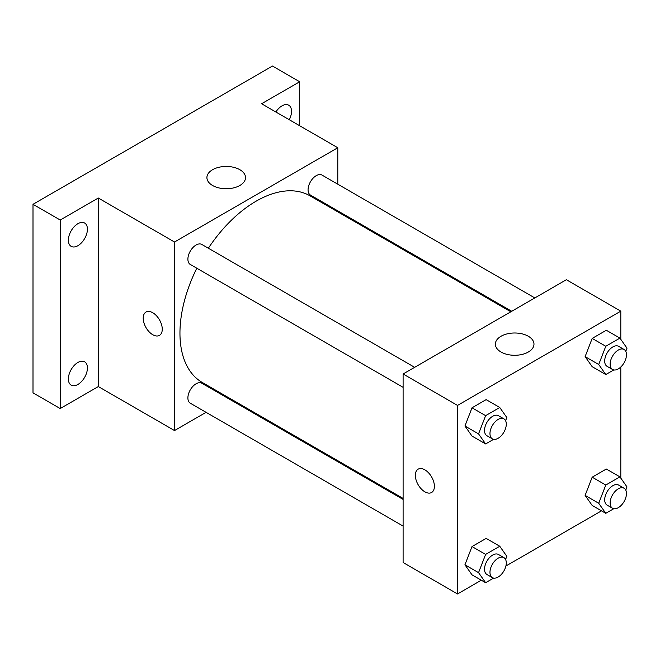 <?xml version="1.0" encoding="UTF-8"?>
<svg xmlns="http://www.w3.org/2000/svg" width="660" height="660" viewBox="0 0 660 660"><rect width="100%" height="100%" fill="white"/><g stroke="black" fill="none" stroke-linecap="round" stroke-linejoin="round"><path stroke-width="0.99" d="M206.069 412.335L174.512 430.551L98.315 386.562L60.217 408.557L33 392.849L33 204.311L272.473 66.049L299.689 81.757L299.689 125.746M230.026 398.5L229.16 399.003M77.905 384.458A13.472 7.78 -60 0 1 71.165 385.126A13.472 7.78 -60 0 1 69.102 374.327A13.472 7.78 -60 0 1 77.905 362.464A13.472 7.78 -60 0 1 84.637 361.796A13.472 7.78 -60 0 1 86.699 372.587A13.472 7.78 -60 0 1 77.905 384.458M77.905 245.693A13.472 7.78 -60 0 1 71.165 246.361A13.472 7.78 -60 0 1 69.102 235.562A13.472 7.78 -60 0 1 77.905 223.699A13.472 7.78 -60 0 1 84.637 223.03A13.472 7.78 -60 0 1 86.699 233.822A13.472 7.78 -60 0 1 77.905 245.693M98.315 386.562L98.315 198.025L60.217 220.019L33 204.311M60.217 408.557L60.217 220.019M174.512 430.551L174.512 242.014L98.315 198.025M174.512 242.014L337.788 147.749L261.591 103.752L299.689 81.757M212.561 185.476A19.305 11.146 180 0 1 206.91 177.598A19.305 11.146 180 0 1 226.215 166.452A19.305 11.146 180 0 1 245.52 177.598A19.305 11.146 180 0 1 233.599 187.894A19.305 11.146 180 0 1 212.561 185.476M275.863 111.994A13.472 7.78 -60 0 1 282.001 105.856A13.472 7.78 -60 0 1 288.733 105.196A13.472 7.78 -60 0 1 289.286 119.74M196.804 268.224A107.761 62.213 120 0 0 179.949 333.143A107.761 62.213 120 0 0 202.273 382.47L403.103 498.424M510.856 311.776L310.027 195.83A107.761 62.213 120 0 0 208.354 248.226M337.788 147.749L337.788 184.189M337.788 210.853L337.788 211.852M534.823 297.94L322.006 175.081A11.542 6.666 120 0 0 313.112 178.175A11.542 6.666 120 0 0 308.072 189.791A11.542 6.666 120 0 0 310.464 195.079L511.731 311.272M403.103 499.422L201.836 383.229A11.542 6.666 120 0 0 192.935 386.314A11.542 6.666 120 0 0 187.894 397.939A11.542 6.666 120 0 0 190.286 403.219L403.103 526.086M403.103 387.321L190.286 264.454A11.542 6.666 -60 0 1 190.286 251.122A11.542 6.666 -60 0 1 201.836 244.456L414.645 367.323M162.261 329.216A13.472 7.78 60 0 1 159.472 335.379A13.472 7.78 60 0 1 146 327.608A13.472 7.78 60 0 1 146 312.048A13.472 7.78 60 0 1 156.387 315.661A13.472 7.78 60 0 1 162.261 329.216M159.472 335.379A13.472 7.78 60 0 1 146.008 327.599A13.472 7.78 60 0 1 146.008 312.048M481.313 580.214L457.529 593.951L403.103 562.526L403.103 373.989L566.379 279.724L620.804 311.149L620.804 339.355M601.491 510.84L505.898 566.024M592.185 366.696L585.115 356.639L592.185 338.415L606.326 330.256L592.185 338.415L585.115 356.639L592.185 366.696L605.789 374.55L598.719 364.493L605.789 346.269L619.93 338.11L627 348.166L625.771 351.343M472.007 574.843L464.937 564.787L472.007 546.562L486.148 538.403L472.007 546.562L464.937 564.787L472.007 574.843L485.62 582.697L478.549 572.641L485.62 554.416L499.76 546.257L506.822 556.314L505.593 559.49M620.804 367.001L620.804 478.12M457.529 593.951L457.529 405.413L620.804 311.149M592.185 505.461L585.115 495.404L592.185 477.18L606.326 469.021L592.185 477.18L585.115 495.404L592.185 505.461L605.789 513.315L598.719 503.258L605.789 485.034L619.93 476.875L627 486.931L625.771 490.108M472.007 436.079L464.937 426.022L472.007 407.798L486.148 399.638L472.007 407.798L464.937 426.022L472.007 436.079L485.62 443.933L478.549 433.876L485.62 415.651L499.76 407.492L506.822 417.549L505.593 420.725M457.529 405.413L403.103 373.989M501.022 352.019A19.305 11.146 180 0 1 495.371 344.14A19.305 11.146 180 0 1 514.676 332.995A19.305 11.146 180 0 1 533.981 344.14A19.305 11.146 180 0 1 522.06 354.436A19.305 11.146 180 0 1 501.022 352.019M434.395 486.329A13.472 7.78 60 0 1 431.607 492.492A13.472 7.78 60 0 1 418.135 484.72A13.472 7.78 60 0 1 418.135 469.161A13.472 7.78 60 0 1 428.513 472.774A13.472 7.78 60 0 1 434.395 486.329M431.607 492.492A13.472 7.78 60 0 1 418.143 484.712A13.472 7.78 60 0 1 418.135 469.161M493.614 439.312L485.62 443.933M503.902 418.852L498.457 415.717A11.542 6.666 120 0 0 489.563 418.811A11.542 6.666 120 0 0 484.522 430.427A11.542 6.666 120 0 0 486.915 435.715L492.352 438.851A11.542 6.666 120 0 0 503.902 432.185A11.542 6.666 120 0 0 503.902 418.852A11.542 6.666 120 0 0 495.008 421.946A11.542 6.666 120 0 0 489.967 433.57A11.542 6.666 120 0 0 492.352 438.851M478.549 433.876L464.937 426.022M485.62 415.651L472.007 407.798M499.76 407.492L486.148 399.638M613.792 369.938L605.789 374.55M624.071 349.478L618.635 346.335A11.542 6.666 120 0 0 609.733 349.429A11.542 6.666 120 0 0 604.692 361.045A11.542 6.666 120 0 0 607.084 366.333L612.529 369.476A11.542 6.666 120 0 0 624.071 362.81A11.542 6.666 120 0 0 624.071 349.478A11.542 6.666 120 0 0 615.178 352.572A11.542 6.666 120 0 0 610.137 364.188A11.542 6.666 120 0 0 612.529 369.476M598.719 364.493L585.115 356.639M605.789 346.269L592.185 338.415M619.93 338.11L606.326 330.256M493.614 578.086L485.62 582.697M503.902 557.626L498.457 554.482A11.542 6.666 120 0 0 489.563 557.576A11.542 6.666 120 0 0 484.522 569.192A11.542 6.666 120 0 0 486.915 574.481L492.352 577.615A11.542 6.666 120 0 0 503.902 570.949A11.542 6.666 120 0 0 503.902 557.626A11.542 6.666 120 0 0 495.008 560.711A11.542 6.666 120 0 0 489.967 572.336A11.542 6.666 120 0 0 492.352 577.615M478.549 572.641L464.937 564.787M485.62 554.416L472.007 546.562M499.76 546.257L486.148 538.403M613.792 508.703L605.789 513.315M624.071 488.243L618.635 485.1A11.542 6.666 120 0 0 609.733 488.194A11.542 6.666 120 0 0 604.692 499.81A11.542 6.666 120 0 0 607.084 505.098L612.529 508.241A11.542 6.666 120 0 0 624.071 501.575A11.542 6.666 120 0 0 624.071 488.243A11.542 6.666 120 0 0 615.178 491.337A11.542 6.666 120 0 0 610.137 502.953A11.542 6.666 120 0 0 612.529 508.241M598.719 503.258L585.115 495.404M605.789 485.034L592.185 477.18M619.93 476.875L606.326 469.021"/></g></svg>
